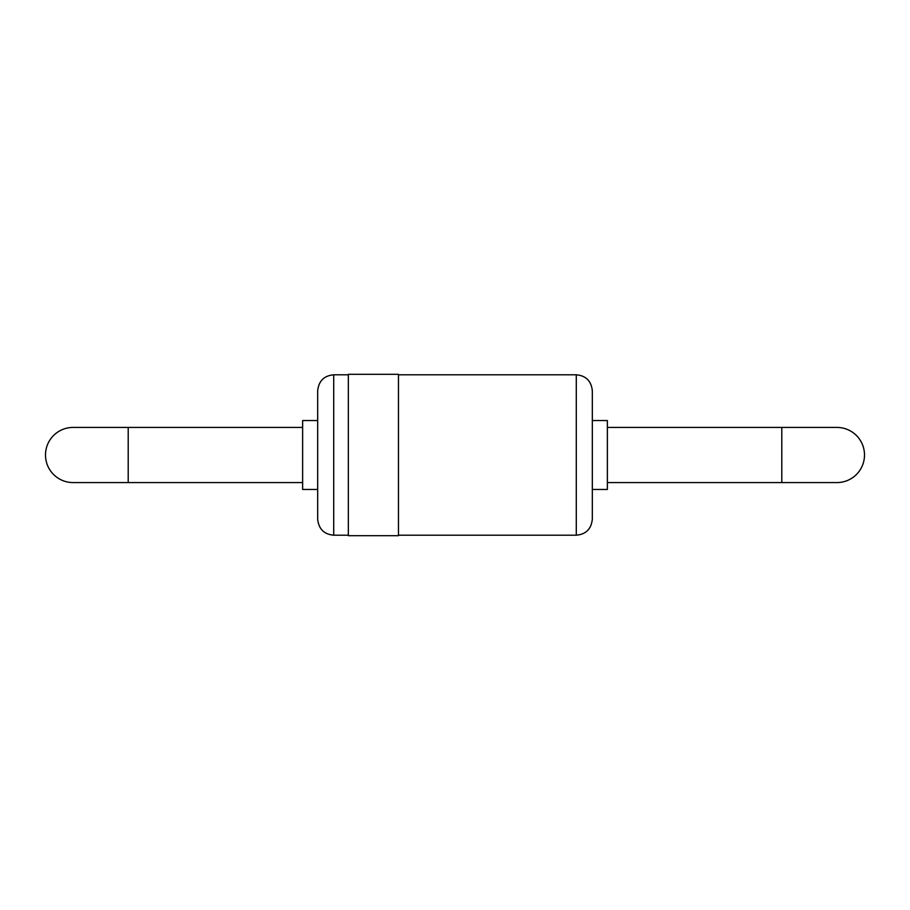 <?xml version="1.0" encoding="UTF-8"?>
<svg xmlns="http://www.w3.org/2000/svg" width="910" height="910" viewBox="0 0 910 910"><rect width="100%" height="100%" fill="white"/><g stroke="black" fill="none" stroke-linecap="round" stroke-linejoin="round"><path stroke-width="1.36" d="M73.073 427.427A27.573 27.573 0 0 0 45.5 455A27.573 27.573 0 0 0 73.073 482.573A27.573 27.573 0 0 1 45.5 455A27.573 27.573 0 0 1 73.073 427.427L302.632 427.427M317.67 420.545L302.632 420.545L302.632 489.455L317.67 489.455M333.708 535.194L333.708 374.806C324.051 375.671 318.705 381.017 317.67 390.845L317.67 519.155C318.705 528.983 324.051 534.329 333.708 535.194L348.337 535.194M348.337 455L348.337 535.694L398.466 535.694L398.466 374.306L348.337 374.306L348.337 455M592.33 455L592.33 519.155C591.295 528.983 585.949 534.329 576.292 535.194L576.292 374.806C585.949 375.671 591.295 381.017 592.33 390.845L592.33 455M592.33 420.545L607.368 420.545L607.368 489.455L592.33 489.455M836.927 482.573A27.573 27.573 0 0 0 864.5 455A27.573 27.573 0 0 0 836.927 427.427L781.792 427.427L781.792 482.573L836.927 482.573M73.073 482.573L128.208 482.573L128.208 427.427M128.208 482.573L302.632 482.573M333.708 374.806L348.337 374.806M398.466 535.194L576.292 535.194M398.466 374.806L576.292 374.806M607.368 482.573L781.792 482.573M607.368 427.427L781.792 427.427"/></g></svg>
